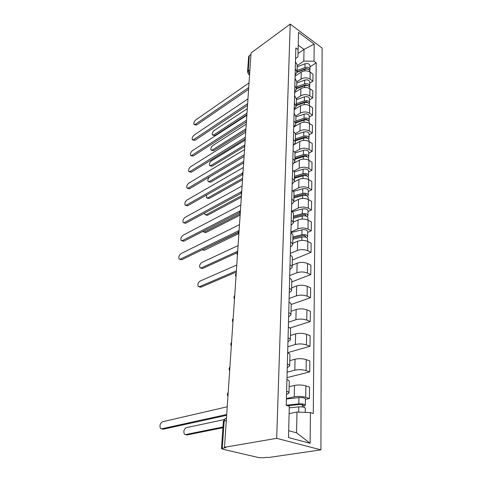 <?xml version="1.0" encoding="UTF-8"?>
<svg xmlns="http://www.w3.org/2000/svg" width="482" height="482" viewBox="0 0 482 482"><rect width="100%" height="100%" fill="white"/><g stroke="black" fill="none" stroke-linecap="round" stroke-linejoin="round"><path stroke-width="0.72" d="M224.51 447.278L225.841 447.597L221.479 448.549L222.696 449.2L258.629 457.575L263.353 457.81L266.944 457.279L268.155 457.569L320.916 449.851L322.115 48.067L290.224 24.1L276.686 438.337L224.51 447.278L251.05 52.948L290.224 24.1M248.616 56.798L249.29 55.593L248.236 70.975L249.634 73.963M250.953 54.376L249.29 55.593M320.916 449.851L276.686 438.337M286.428 398.584L294.255 396.831C298.141 396.144 301.967 396.306 305.733 397.313L309.42 398.487L309.546 387.118L305.889 385.901C302.154 384.865 298.352 384.708 294.496 385.437L289.134 386.721M286.555 394.409L288.971 393.047C289.079 392.39 288.296 391.782 286.621 391.227M305.425 399.355L309.42 398.487M288.977 392.8L289.266 381.497C289.369 380.81 288.591 380.178 286.935 379.605M287.133 372.188L294.827 370.188C298.641 369.405 302.401 369.549 306.094 370.628L309.715 371.899L309.836 360.94L306.245 359.632C302.576 358.524 298.852 358.385 295.062 359.211L289.79 360.657M287.278 367.573L289.652 366.049C289.754 365.32 288.989 364.657 287.356 364.055M286.989 377.635L309.715 371.899M289.658 365.778L289.935 354.927C290.037 354.174 289.278 353.487 287.658 352.866M287.82 346.739L295.376 344.51C299.129 343.63 302.817 343.762 306.444 344.907L309.998 346.263L310.113 335.695L306.588 334.309C302.985 333.134 299.328 333.002 295.605 333.924L290.423 335.52M287.971 341.714L290.309 340.045C290.411 339.25 289.664 338.539 288.055 337.894M287.658 352.667L309.998 346.263M290.315 339.75L290.58 329.327C290.682 328.507 289.941 327.772 288.344 327.115M288.477 322.181L295.912 319.741C299.593 318.771 303.22 318.891 306.781 320.108L310.269 321.542L310.384 311.342L306.92 309.872C303.383 308.637 299.786 308.522 296.129 309.522L291.032 311.27M288.64 316.782L290.941 314.975C291.044 314.125 290.309 313.36 288.736 312.679M289.965 328.031L310.269 321.542M290.947 314.662L291.2 304.636C291.303 303.762 290.574 302.979 289.013 302.286M289.116 298.472L296.424 295.834C300.045 294.785 303.606 294.9 307.106 296.165L310.535 297.677L310.643 287.826L307.239 286.29C303.768 284.995 300.232 284.892 296.635 285.971L291.622 287.844M289.387 288.363C290.935 289.079 291.652 289.887 291.55 290.791L289.272 292.737M291.218 304.461L310.535 297.677M291.556 290.459L291.803 280.819C291.905 279.891 291.188 279.066 289.658 278.337M289.73 275.565L296.918 272.752C300.485 271.625 303.979 271.728 307.42 273.047L310.788 274.626L310.89 265.112L307.546 263.503C304.136 262.16 300.66 262.063 297.123 263.22L292.194 265.214M290.019 264.901C291.538 265.648 292.243 266.498 292.14 267.456L289.893 269.51M291.773 281.886L310.788 274.626M292.146 267.1L292.381 257.822C292.484 256.846 291.785 255.978 290.278 255.219M290.327 253.424L297.4 250.441C300.901 249.248 304.347 249.339 307.721 250.712L311.035 252.351L311.131 243.151L307.847 241.488C304.491 240.09 301.075 240.006 297.599 241.229L292.749 243.338M290.628 242.247C292.116 243.018 292.809 243.91 292.707 244.91L290.495 247.079M292.327 260.051L311.035 252.351M292.719 244.543L292.942 235.602C293.044 234.583 292.357 233.68 290.881 232.896M290.899 232.011L297.864 228.872C301.31 227.612 304.696 227.697 308.016 229.113L311.27 230.812L311.366 221.913L308.137 220.19C304.841 218.756 301.479 218.677 298.057 219.961L293.279 222.172M291.212 220.358C292.676 221.16 293.357 222.082 293.255 223.124L291.08 225.395M307.721 232.372L311.27 230.812M293.267 222.738L293.484 214.129C293.586 213.068 292.911 212.128 291.459 211.315M291.459 211.291L298.31 208.007C301.702 206.688 305.034 206.76 308.299 208.224L311.499 209.971L311.595 201.356L308.414 199.59C305.172 198.108 301.865 198.042 298.497 199.385L293.797 201.687M291.785 199.193C293.225 200.024 293.887 200.976 293.785 202.06L291.646 204.422M308.01 211.604L311.499 209.971M293.797 201.657L294.008 193.354C294.11 192.258 293.448 191.288 292.02 190.45M292.676 190.878L298.744 187.811C302.087 186.438 305.359 186.504 308.57 188.004L311.721 189.8L311.812 181.455L308.685 179.641C305.498 178.123 302.244 178.063 298.924 179.461L294.267 181.871M292.333 178.726C293.749 179.575 294.406 180.557 294.303 181.678L292.188 184.124M308.281 191.499L311.721 189.8M294.309 181.268L294.514 173.255C294.616 172.122 293.966 171.128 292.562 170.267M293.707 171.158L299.165 168.248C302.455 166.826 305.678 166.886 308.842 168.417L311.938 170.26L312.023 162.181L308.95 160.319C305.811 158.771 302.606 158.717 299.34 160.163L294.544 162.765M292.863 158.915C294.255 159.789 294.9 160.795 294.797 161.952L292.719 164.476M308.552 172.02L311.938 170.26M294.809 161.524L295.002 153.794C295.105 152.625 294.466 151.607 293.086 150.727M294.568 152.089L299.575 149.3C302.81 147.829 305.986 147.878 309.095 149.444L312.143 151.33L312.228 143.491L309.203 141.594C306.112 140.015 302.961 139.967 299.744 141.455L294.526 144.419M293.243 145.431L295.279 142.841C295.382 141.66 294.749 140.624 293.381 139.738M308.811 153.143L312.143 151.33M295.291 142.407L295.478 134.936C295.58 133.743 294.954 132.701 293.592 131.803M295.285 133.653L299.967 130.929C303.16 129.411 306.287 129.453 309.348 131.05L312.348 132.972L312.432 125.374L309.45 123.44C306.407 121.832 303.305 121.789 300.135 123.326L293.719 127.121M293.881 121.151C295.225 122.06 295.846 123.115 295.749 124.326L293.725 126.989M309.064 134.846L312.348 132.972M295.755 123.88L295.942 116.668L294.086 113.463M295.894 115.813L300.352 113.107C303.497 111.553 306.576 111.589 309.589 113.216L312.541 115.168L312.625 107.799L309.685 105.829C306.691 104.196 303.636 104.16 300.509 105.733L294.189 109.625M294.363 103.142L296.201 106.377L294.207 109.101M309.305 117.09L312.541 115.168M296.213 105.92L296.388 98.949L294.562 95.683M296.4 98.539L300.726 95.822C303.823 94.231 306.853 94.255 309.824 95.906L312.734 97.894L312.812 90.737L309.92 88.736C306.968 87.079 303.955 87.055 300.876 88.658L294.647 92.64M294.833 85.669L296.635 88.965L294.671 91.749M309.546 99.858L312.734 97.894M296.647 88.501L296.822 81.759L295.026 78.439M296.816 81.813L301.087 79.036C304.136 77.409 307.124 77.433 310.053 79.108L312.914 81.121L312.993 74.174L310.143 72.143C307.239 70.462 304.269 70.444 301.232 72.083L295.092 76.144M295.291 68.727L297.063 72.071L295.123 74.909M309.775 83.127L312.914 81.121M297.075 71.601L297.237 65.076L295.478 61.708M288.682 430.697L296.581 432.854L296.984 412.038L289.104 413.628M296.984 412.038L310.42 412.622L310.107 443.289L288.513 437.572L289.29 406.242L286.248 405.326L295.846 47.977L298.117 49.628L298.545 32.402L314.192 44.121L314.017 61.208L303.799 61.148L304.022 49.411L298.231 45.157M310.42 412.622L313.294 413.49L316.192 62.793L314.017 61.208M298.021 53.544L304.022 49.411L314.192 44.121M297.225 65.57L303.799 61.148M298.117 49.628L297.936 56.93L295.562 58.557M309.998 66.877L316.192 62.793M310.107 443.289L296.581 432.854M226.661 415.321L163.169 429.221L162.217 428.992M227.233 406.784L162.35 421.804C160.066 423.455 159.434 425.672 160.464 428.456L161.572 428.835L226.715 414.502M289.248 407.85L298.78 406.874C302.545 406.73 304.72 407.157 305.305 408.17L305.245 412.393M287.615 405.736L299.937 404.458C301.738 404.38 302.774 404.591 303.058 405.085L302.407 405.422L302.383 406.941M224.034 419.623L186.197 427.691C183.901 429.287 183.305 431.45 184.413 434.192L185.552 434.577L222.973 426.998M286.248 405.205L298.834 403.892C302.594 403.735 304.763 404.175 305.341 405.199L303.979 405.91L303.961 407.248M286.416 398.982L298.948 397.608C302.69 397.445 304.853 397.885 305.431 398.933L305.347 405.079M222.925 427.721L187.07 434.939L186.094 434.704M302.419 404.639L302.407 405.422L303.979 405.91M238.391 232.24L181.738 259.738L179.87 259.298M239.494 224.618L180.961 253.64C179.063 255.243 178.448 257.02 179.105 258.979L180.352 259.153L239.096 230.523M239.729 212.502L183.763 241.241L181.853 240.801M240.813 204.995L182.991 235.276C181.136 236.873 180.521 238.614 181.148 240.488L182.401 240.638L240.241 210.815M241.102 193.318L185.733 223.256L183.787 222.823M242.097 185.968L184.968 217.43C183.148 219.015 182.539 220.714 183.13 222.521L184.389 222.642L241.271 191.764M242.482 174.683L187.649 205.772L185.666 205.338M243.338 167.513L186.889 200.066C185.106 201.651 184.498 203.308 185.064 205.049L186.329 205.139L242.416 173.213M243.856 156.566L189.51 188.757L187.504 188.329M244.543 149.595L188.757 183.172C187.01 184.751 186.407 186.371 186.944 188.046L188.209 188.107L243.603 155.174M245.218 138.949L191.324 172.195L189.293 171.773M245.718 132.195L190.577 166.73C188.866 168.296 188.263 169.887 188.775 171.502L190.047 171.532L244.808 137.623M246.41 121.91L193.089 156.072L191.035 155.65M246.85 115.294L192.348 150.715C190.673 152.282 190.071 153.836 190.559 155.397L191.83 155.397L246.007 120.56M247.519 105.383L194.812 140.364L192.74 139.955M247.959 98.87L194.071 135.123C192.426 136.677 191.836 138.207 192.294 139.708L193.571 139.678L247.2 103.955M248.604 89.315L196.487 125.061L194.397 124.657M249.031 82.904L195.758 119.928C194.138 121.476 193.553 122.97 193.987 124.422L195.264 124.368L248.381 87.796M292.851 239.253L301.877 237.066C305.208 236.644 307.124 237.246 307.63 238.861L307.6 241.368M236.776 264.998L199.988 281.108C198.042 282.663 197.445 284.446 198.198 286.471L199.464 286.694L236.385 270.83M292.881 238.024L302.889 235.596C304.479 235.391 305.401 235.68 305.642 236.463L305.136 237.011M292.905 236.933L301.919 234.734C305.245 234.312 307.161 234.909 307.667 236.535L306.775 237.59M290.887 232.583L302.009 229.824C305.323 229.396 307.227 229.998 307.733 231.637L307.667 236.343M236.3 272.047L200.813 287.236L199.048 286.808M293.375 218.286L302.262 215.984C305.54 215.532 307.426 216.147 307.92 217.828L307.89 220.069M238.084 245.573L201.741 262.509C199.837 264.052 199.241 265.799 199.958 267.739L201.229 267.938L237.704 251.243M293.405 217.177L303.256 214.617C304.823 214.4 305.727 214.701 305.962 215.508L305.66 215.954M293.436 216.044L302.304 213.731C305.576 213.273 307.456 213.894 307.95 215.581L307.209 216.599M292.092 211.706L302.389 208.977C305.648 208.519 307.522 209.14 308.016 210.839L307.956 215.376M237.048 252.773L202.554 268.498L200.741 268.07M293.887 197.994L302.636 195.578C305.859 195.102 307.715 195.734 308.203 197.469L308.173 199.458M293.912 197.162L294.677 196.783M202.145 249.827L238.361 232.523M293.918 196.993L303.612 194.312C305.154 194.083 306.04 194.391 306.275 195.228L306.106 195.572M293.942 195.819L302.678 193.396C305.895 192.914 307.745 193.547 308.233 195.288L307.6 196.27M293.315 191.456L302.762 188.793C305.968 188.311 307.811 188.944 308.293 190.703L308.233 195.083M238.572 233.698L204.254 250.272L202.392 249.851M294.388 178.334L302.997 175.822C306.172 175.321 307.998 175.966 308.474 177.756L308.45 179.509M294.394 177.9L296.37 176.87M203.079 231.324L203.326 231.818L204.615 231.956L240.108 213.809M294.406 177.442L303.955 174.647C305.474 174.406 306.347 174.719 306.576 175.581L306.492 175.822M294.436 176.231L303.033 173.707C306.203 173.201 308.022 173.845 308.504 175.641L307.956 176.593M294.243 171.887L303.118 169.248C306.275 168.742 308.088 169.387 308.564 171.194L308.504 175.43M240.132 215.111L205.898 232.553L204 232.125M294.863 159.289L303.347 156.68C306.468 156.156 308.269 156.813 308.733 158.65L308.715 160.187M294.87 159.223L297.876 157.572M204.669 213.02L204.946 214.58L206.242 214.695L241.434 195.806M294.888 158.494L304.287 155.596C305.781 155.343 306.642 155.662 306.865 156.548L306.835 156.686M294.918 157.246L303.383 154.632C306.504 154.101 308.293 154.758 308.763 156.608L308.293 157.518M294.954 152.975L303.461 150.312C306.57 149.775 308.36 150.438 308.823 152.294L308.769 156.385M241.337 197.21L207.507 215.303L205.573 214.882M295.333 140.822L303.684 138.123C306.763 137.581 308.528 138.25 308.992 140.129L308.974 141.455M296.43 140.467L299.226 138.864M206.657 194.993L206.525 197.801L207.82 197.891L242.609 178.358M295.346 140.123L304.606 137.129C306.082 136.864 306.932 137.183 307.148 138.093L307.142 138.129M295.382 138.846L303.72 136.135C306.793 135.587 308.558 136.261 309.016 138.147L308.607 139.027M295.496 134.671L303.799 131.948C306.859 131.399 308.619 132.068 309.076 133.972L309.022 137.924M242.512 179.804L209.068 198.512L207.103 198.09M295.779 122.91L304.009 120.132C307.04 119.566 308.787 120.247 309.239 122.169L309.221 123.302M298.081 122.133L300.449 120.723M243.874 156.602L209.809 176.78C208.091 178.292 207.507 179.858 208.061 181.467L209.363 181.521L243.753 161.392M295.797 122.295L304.919 119.211C306.317 118.94 307.155 119.247 307.426 120.132L307.426 120.084M295.834 120.988L304.046 118.204C307.07 117.638 308.811 118.319 309.263 120.247L308.902 121.096M295.93 116.945L304.124 114.144C307.136 113.571 308.872 114.252 309.317 116.192L309.269 120.018M243.651 162.874L210.592 182.16L208.598 181.744M296.219 105.528L304.329 102.678C307.317 102.088 309.034 102.78 309.48 104.745L309.462 105.685M299.575 104.347L301.557 103.124M245.181 140.111L211.297 160.958C209.61 162.464 209.031 164.001 209.556 165.549L210.863 165.579L244.862 144.889M296.231 104.998L305.227 101.829C306.516 101.545 307.335 101.829 307.685 102.666M296.267 103.666L304.365 100.804C307.347 100.22 309.058 100.907 309.504 102.877L309.179 103.696M296.364 99.738L304.437 96.864C307.408 96.273 309.113 96.966 309.558 98.943L309.504 102.642M244.76 146.407L212.074 166.23L210.056 165.814M296.653 88.652L304.642 85.73C307.582 85.127 309.275 85.826 309.709 87.826L309.703 88.592M300.931 87.085L302.563 86.037M246.254 124.175L212.749 145.54C211.092 147.04 210.52 148.54 211.02 150.041L212.321 150.047L245.941 128.833M296.659 88.2L305.522 84.959L307.926 85.706M296.689 86.844L304.672 83.916C307.612 83.308 309.299 84.013 309.733 86.013L309.444 86.802M296.785 83.031L304.745 80.084C307.673 79.482 309.354 80.181 309.787 82.193L309.739 85.772M245.838 130.381L213.514 150.703L211.478 150.294M297.039 72.276L304.937 69.275C307.841 68.661 309.504 69.366 309.938 71.396L309.926 71.999M302.166 70.33L303.491 69.45M247.302 108.667L214.159 130.508C212.538 132.002 211.966 133.478 212.442 134.924L213.749 134.9L246.995 113.198M297.075 71.884L305.805 68.571L308.149 69.233M297.105 70.505L304.973 67.51C307.865 66.896 309.528 67.601 309.962 69.637L309.703 70.396M297.195 66.805L305.04 63.793C307.926 63.172 309.583 63.883 310.01 65.926L309.962 69.39M246.886 114.776L214.924 135.569L212.869 135.171M301.232 72.083L301.087 79.036M300.876 88.658L300.726 95.822M300.509 105.733L300.352 113.107M300.135 123.326L299.967 130.929M299.744 141.455L299.575 149.3M299.34 160.163L299.165 168.248M298.924 179.461L298.744 187.811M298.497 199.385L298.31 208.007M298.057 219.961L297.864 228.872M297.599 241.229L297.4 250.441M297.123 263.22L296.918 272.752M296.635 285.971L296.424 295.834M296.129 309.522L295.912 319.741M295.605 333.924L295.376 344.51M295.062 359.211L294.827 370.188M294.496 385.437L294.255 396.831M309.92 88.736L309.824 95.906M309.685 105.829L309.589 113.216M309.45 123.44L309.348 131.05M309.203 141.594L309.095 149.444M308.95 160.319L308.842 168.417M308.685 179.641L308.57 188.004M308.414 199.59L308.299 208.224M308.137 220.19L308.016 229.113M307.847 241.488L307.721 250.712M307.546 263.503L307.42 273.047M307.239 286.29L307.106 296.165M306.92 309.872L306.781 320.108M306.588 334.309L306.444 344.907M306.245 359.632L306.094 370.628M305.889 385.901L305.733 397.313M310.143 72.143L310.053 79.108M226.48 418.051L224.992 418.762L224.184 420.876L222.304 448.2M226.317 420.425L223.365 421.376M249.917 69.77L247.561 71.975L248.585 74.361L249.598 74.511M161.572 428.835L163.169 429.221M298.78 406.874L298.683 412.11M298.948 397.608L298.834 403.892M187.07 434.939L185.552 434.577M180.352 259.153L181.738 259.738M182.401 240.638L183.763 241.241M184.389 222.642L185.733 223.256M186.329 205.139L187.649 205.772M188.209 188.107L189.51 188.757M190.047 171.532L191.324 172.195M191.83 155.397L193.089 156.072M193.571 139.678L194.812 140.364M195.264 124.368L196.487 125.061M301.877 237.066L301.816 240.367M305.082 235.77L305.064 236.999M302.009 229.824L301.919 234.734M200.813 287.236L199.464 286.694M302.262 215.984L302.208 219.051M305.413 214.791L305.395 215.9M302.389 208.977L302.304 213.731M202.554 268.498L201.229 267.938M302.636 195.578L302.582 198.427M305.733 194.487L305.715 195.481M302.762 188.793L302.678 193.396M204.254 250.272L202.946 249.7M302.997 175.822L302.949 178.46M306.046 174.821L306.028 175.707M303.118 169.248L303.033 173.707M205.898 232.553L204.615 231.956M303.347 156.68L303.298 159.12M306.341 155.764L306.329 156.554M303.461 150.312L303.383 154.632M207.507 215.303L206.242 214.695M303.684 138.123L303.642 140.383M306.636 137.292L306.624 137.991M303.799 131.948L303.72 136.135M209.068 198.512L207.82 197.891M304.009 120.132L303.973 122.211M306.92 119.379L306.907 119.988M304.124 114.144L304.046 118.204M210.592 182.16L209.363 181.521M304.329 102.678L304.299 104.588M307.191 101.997L307.185 102.521M304.437 96.864L304.365 100.804M212.074 166.23L210.863 165.579M304.642 85.73L304.606 87.489M307.456 85.121L307.45 85.567M304.745 80.084L304.672 83.916M213.514 150.703L212.321 150.047M304.937 69.275L304.913 70.884M307.715 68.733L307.709 69.107M305.04 63.793L304.973 67.51M214.924 135.569L213.749 134.9M228.197 392.481C227.221 393.734 227.13 395.029 227.938 396.373M229.92 366.929C228.956 368.158 228.872 369.423 229.661 370.742M231.577 342.268C230.631 343.467 230.547 344.714 231.324 346.004M233.18 318.445C232.252 319.62 232.167 320.843 232.933 322.115M234.728 295.418C233.818 296.581 233.734 297.78 234.487 299.027M236.228 273.155C235.33 274.294 235.252 275.481 235.987 276.71M237.68 251.616C236.795 252.737 236.716 253.906 237.445 255.117M239.084 230.758C238.21 231.866 238.132 233.017 238.849 234.216M240.44 210.562C239.584 211.652 239.506 212.791 240.211 213.972M241.759 190.986C240.916 192.065 240.837 193.192 241.53 194.36M243.036 172.008C242.205 173.08 242.127 174.189 242.814 175.346M244.278 153.601L244.055 156.909M245.477 135.737L245.254 139.015M246.645 118.397L246.429 121.645M247.778 101.557L247.561 104.775M248.881 85.187L248.664 88.387M226.45 418.448L224.992 418.762L223.371 421.292L221.479 448.549M249.562 75.011L248.953 74.602M247.561 71.975L248.628 56.617"/></g></svg>
